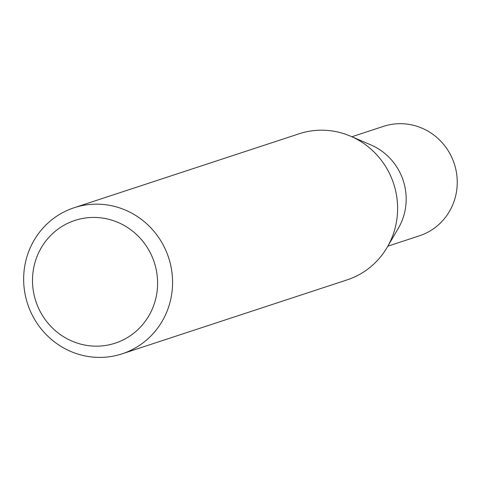 <?xml version="1.0" encoding="UTF-8"?>
<svg xmlns="http://www.w3.org/2000/svg" width="481" height="481" viewBox="0 0 481 481"><rect width="100%" height="100%" fill="white"/><g stroke="black" fill="none" stroke-linecap="round" stroke-linejoin="round"><path stroke-width="0.72" d="M74.104 207.744L299.14 133.778A76.888 74.2 71.8 0 1 350.631 136.213L370.983 144.973A57.6 55.586 71.8 0 1 404.07 183.399A57.6 55.586 71.8 0 1 398.352 228.228L387.163 247.354A76.888 74.2 71.8 0 1 347.156 279.864L122.12 353.83A76.888 74.2 71.8 0 1 26.467 300.102A76.888 74.2 71.8 0 1 74.104 207.744A76.888 74.2 71.8 0 1 169.763 261.478A76.888 74.2 71.8 0 1 122.12 353.83M351.876 136.748L383.483 126.365A57.6 55.586 71.8 0 1 455.14 166.612A57.6 55.586 71.8 0 1 419.45 235.798L387.842 246.188M350.631 136.213A76.888 74.2 71.8 0 1 394.799 187.506A76.888 74.2 71.8 0 1 387.163 247.354M155.237 265.572A64.586 62.326 -108.2 0 0 78.012 219.504A64.586 62.326 -108.2 0 0 34.866 298.022A64.586 62.326 -108.2 0 0 112.091 344.089A64.586 62.326 -108.2 0 0 155.237 265.572"/></g></svg>
